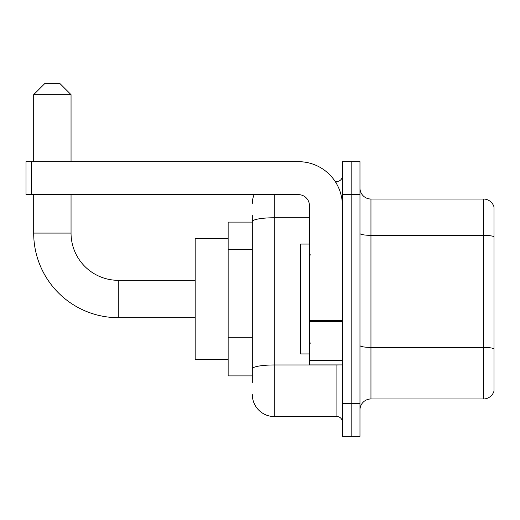 <?xml version="1.0" encoding="UTF-8"?>
<svg xmlns="http://www.w3.org/2000/svg" width="520" height="520" viewBox="0 0 520 520"><rect width="100%" height="100%" fill="white"/><g stroke="black" fill="none" stroke-linecap="round" stroke-linejoin="round"><path stroke-width="0.78" d="M252.311 242.743L252.311 215.508L252.311 222.099L228.144 222.099L228.144 375.901L252.311 375.901M252.311 382.493L252.311 215.508M274.281 194.636L274.281 416.553L336.901 416.553A5.492 5.492 0 0 1 342.394 422.045A5.492 5.492 0 0 0 336.901 416.553L336.901 364.916M342.394 403.364L342.394 436.325L351.182 436.325L351.182 403.364L351.182 436.325L359.97 436.325L359.97 403.364L351.182 403.364L351.182 194.636L351.182 403.364L342.394 403.364L342.394 194.636L351.182 194.636L351.182 161.674L351.182 194.636L359.97 194.636L359.97 403.364M359.97 194.636L359.97 161.674L342.394 161.674L342.394 194.636M335.153 181.447L336.901 181.447A5.492 5.492 0 0 0 342.394 175.955M252.311 372.606L252.311 343.811M252.311 203.424A21.97 21.97 0 0 1 254.144 194.636M274.281 416.553A21.97 21.97 0 0 1 252.311 394.576M359.97 409.955A10.985 10.985 0 0 1 370.955 398.97L483.45 398.97L483.45 199.03L370.955 199.03A10.985 10.985 0 0 1 359.97 188.045A10.985 10.985 0 0 0 370.955 199.03L370.955 398.97M494 206.941A10.985 10.985 0 0 0 483.45 199.03A10.985 10.985 0 0 1 494 206.941L494 391.06A10.985 10.985 0 0 1 483.45 398.97M195.182 317.675L118.281 317.675A84.591 84.591 0 0 1 33.69 233.083L33.69 194.636M118.281 317.675L118.281 280.325A47.242 47.242 0 0 1 71.045 233.083L71.045 194.636M44.675 83.674L60.053 83.674L71.045 94.659L33.69 94.659L44.675 83.674M71.045 161.674L71.045 94.659M33.69 161.674L33.69 94.659M228.144 238.576L195.182 238.576L195.182 359.424L228.144 359.424M342.394 364.916L309.439 364.916L309.439 320.489L342.394 320.489L342.394 205.621A43.947 43.947 0 0 0 298.447 161.674L31.493 161.674L31.493 194.636L298.447 194.636A10.985 10.985 0 0 1 309.439 205.621L309.439 320.489M31.493 194.636L26 194.636L26 161.674L31.493 161.674M309.439 244.069L300.651 244.069L300.651 353.932L309.439 353.932M252.311 249.333L228.144 249.333M252.311 337.22L228.144 337.22M338.812 364.916A5.492 0.956 0 0 1 336.901 364.975L274.281 364.975A21.97 3.816 180 0 0 252.311 368.791M252.311 221.578A21.97 3.816 180 0 1 274.281 217.763L309.439 217.763M336.901 184.347L336.901 181.447M494 236.717A10.985 1.905 180 0 0 483.45 235.339L370.955 235.339A10.985 1.905 -0 0 1 359.97 233.435M494 348.771A10.985 1.905 180 0 0 483.45 347.399L370.955 347.399A10.985 1.905 0 0 1 359.97 345.488M33.69 233.083L71.045 233.083M342.394 321.445L309.439 321.445M309.439 360.38L342.394 360.38M195.182 280.325L118.281 280.325M310.538 255.054L309.439 253.955M310.538 342.947L309.439 344.045"/></g></svg>
